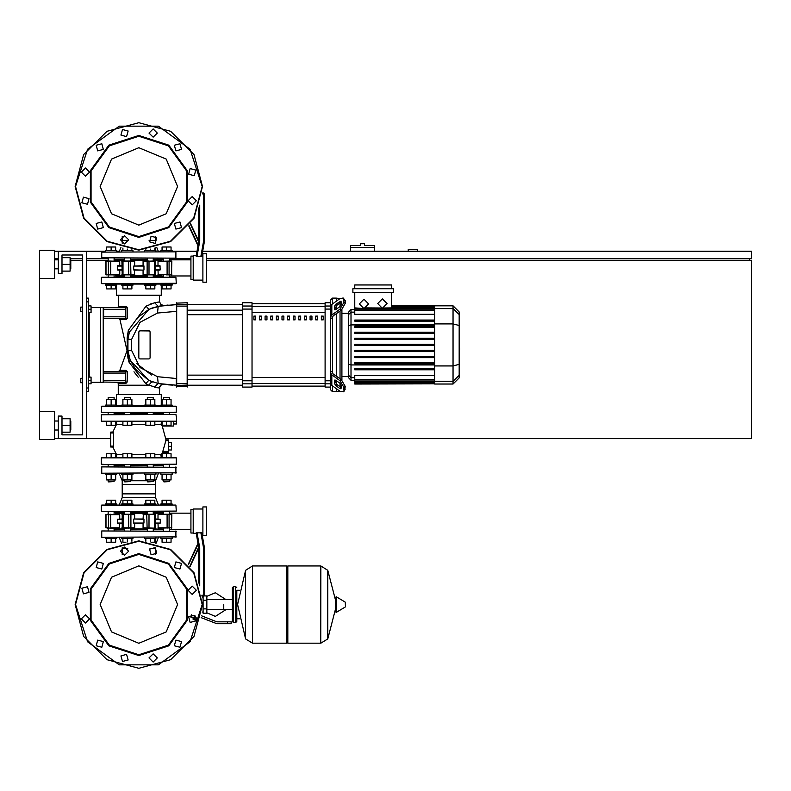 <?xml version="1.0" encoding="UTF-8"?>
<svg xmlns="http://www.w3.org/2000/svg" width="791" height="791" viewBox="0 0 791 791"><rect width="100%" height="100%" fill="white"/><g stroke="black" fill="none" stroke-linecap="round" stroke-linejoin="round"><path stroke-width="1.19" d="M362.525 243.757L360.656 243.757L360.656 245.625L350.542 245.625L350.542 247.504L374.519 247.504L374.519 245.625L364.404 245.625L364.404 243.757L362.525 243.757M80.761 378.266L80.761 382.765L80.761 378.266L82.64 378.266L82.64 311.575L82.64 378.266L82.64 311.575L80.761 311.575L80.761 307.076L82.64 307.076L82.64 254.989L82.64 307.076L82.64 254.989L62.034 254.989L82.64 254.989L62.034 254.989L62.034 273.726L58.287 273.726L58.287 251.251L54.539 251.251M80.761 307.076L80.761 311.575M223.724 604.571L223.724 609.614L223.724 604.571M203.119 596.147L203.119 613.193L206.866 613.193L206.866 595.959L204.038 595.959M196.257 619.748L193.755 619.748L196.148 620.124M227.472 623.684L231.219 623.684L231.219 621.805L227.472 621.805L227.472 623.684L216.853 623.684L201.171 617.692M194.981 615.813L191.036 615.813L191.036 617.692L196.168 617.692M235.718 622.557L235.718 586.586L233.464 586.586L233.464 622.557L235.718 622.557L236.835 621.439L236.835 590.333L239.465 590.333M286.668 567.107L287.795 565.98L287.795 643.162L320.77 643.162L320.77 565.98L320.77 643.162L320.869 565.98L327.751 570.262L327.751 638.881L327.751 570.262L335.661 600.764L335.661 597.254L335.661 611.898L336.373 612.293L336.373 596.849L335.661 597.254M345.499 604.571L345.499 606.559L345.499 604.571M252.477 643.162L252.477 565.98L286.668 565.98L286.668 643.162L252.576 643.162L252.576 565.98L252.576 643.162L245.586 638.881L245.586 570.262L237.587 604.571L245.586 638.881M236.835 621.439L236.835 590.333M116.356 413.298L114.705 412.546L123.811 412.546M129.892 412.546L153.869 412.546L153.306 412.546L153.306 414.425M147.314 414.425L147.314 412.546L146.75 412.546M153.869 412.546L164.014 412.546M159.426 405.803L160.909 406.179L160.909 405.051L172.151 405.051L172.151 406.179L175.938 406.179L101.377 406.554L176.314 406.554L176.314 412.17L101.752 412.546L175.938 412.546M101.752 412.546L107.586 412.546L101.377 412.17L101.752 406.179L105.529 406.179L101.752 406.179L105.529 406.179L105.529 405.051L116.771 405.051L116.771 406.179L118.254 405.803M161.324 413.298L162.976 412.546M160.909 406.179L166.535 406.179M114.141 413.298L124.375 413.298M130.367 413.298L147.314 413.298M153.681 464.633L153.306 466.878M147.314 466.878L146.938 464.633M123.999 464.633L130.742 464.633M168.443 440.834L168.443 439.905L165.912 439.905L165.784 440.834L168.443 440.834L168.443 451.701L162.758 451.701L165.784 440.834M162.758 451.701L162.333 452.64L168.443 452.64L168.443 451.701M173.496 421.544L166.535 421.544L166.535 425.291L171.034 425.291L171.034 421.544L173.496 421.544L171.034 421.544L173.496 421.544L171.034 421.544L173.496 421.544L171.034 421.544L173.496 421.544L171.034 421.544L173.496 421.544L171.034 421.544L173.496 421.544L173.496 426.033L162.214 426.033L166.001 439.905L168.443 439.905M176.314 421.168L101.377 421.168L175.938 421.544M115.644 421.672L116.781 422.997L116.475 424.5L112.787 432.034L110.74 432.034L110.74 447.024L112.787 447.024L116.643 454.835L116.613 456.496L115.644 457.376L116.613 456.496L116.475 454.548L116.613 456.496L115.644 457.376M176.314 416.481L175.938 414.425L101.377 414.8L169.907 414.425M107.774 464.633L101.377 464.258L101.377 457.88L106.656 457.514L101.752 457.514L106.656 457.514L106.656 453.767L115.644 453.767L115.644 457.514L122.872 457.514L115.644 457.514L122.872 457.514L122.872 453.767L131.87 453.767L131.87 457.514L145.821 457.514L138.84 457.514L145.821 457.514L145.821 453.767L154.809 453.767L154.809 457.514L162.036 457.514L154.809 457.514L162.036 457.514L162.036 453.767L171.034 453.767L171.034 457.514L175.938 457.514L101.377 457.88L176.314 457.88L176.314 464.258L101.752 464.633L169.907 464.633M153.306 413.298L163.539 413.298M172.151 473.245L172.151 474.373L160.909 474.373L160.909 473.245M163.539 481.492L169.531 481.492L163.915 481.867L163.539 479.919M155.936 473.245L155.936 474.373L144.694 474.373L144.694 473.245M147.314 481.492L153.306 481.492L147.69 481.867L147.314 479.919M132.987 473.245L132.987 474.373L121.755 474.373L121.755 473.245M124.375 481.492L130.367 481.492L124.751 481.867L124.375 479.919M116.771 473.245L116.771 474.373L105.529 474.373L105.529 473.245M108.149 481.492L114.141 481.492L108.525 481.867L108.149 479.919M114.141 399.504L114.141 397.557L108.149 397.557L108.149 399.504M108.149 397.557L114.141 397.557M169.531 399.504L169.531 397.557L163.539 397.557L163.539 399.504M163.539 397.557L169.531 397.557M153.306 399.504L153.306 397.557L147.314 397.557L147.314 399.504M147.314 397.557L153.306 397.557M144.694 406.179L144.694 405.051L155.936 405.051L155.936 406.179M130.367 399.504L130.367 397.557L124.375 397.557L124.375 399.504M124.375 397.557L130.367 397.557M121.755 406.179L121.755 405.051L132.987 405.051L132.987 406.179M105.529 537.316L105.529 538.444L116.771 538.444L116.771 537.316M121.755 537.316L121.755 538.444L132.987 538.444L132.987 537.316M160.909 537.316L160.909 538.444L172.151 538.444L172.151 537.316M144.694 537.316L144.694 538.444L155.936 538.444L155.936 537.316M111.145 505.093L119.174 505.093L116.771 505.093L116.771 503.976L111.145 503.976L111.145 500.228L106.656 500.228L106.656 503.976M169.907 511.461L101.653 511.451L176.314 511.095L175.938 505.093L101.752 505.093L105.529 505.093L105.529 503.976L111.145 503.976M132.987 505.093L132.987 503.976L121.755 503.976L121.755 505.093L144.694 505.093L144.694 503.976L155.936 503.976L155.936 505.093L150.31 505.093M160.909 505.093L158.516 505.093L160.909 505.093L158.516 505.093L160.909 505.093L158.516 505.093L160.909 505.093L160.909 503.976L172.151 503.976L172.151 505.093M101.752 466.878L176.314 467.254L101.752 466.878L101.752 473.245L176.314 472.87L101.752 473.245M158.516 473.245L155.501 480.74L153.306 480.74M147.314 480.74L130.367 480.74M124.375 480.74L122.19 480.74L122.19 484.488L155.501 484.488L122.19 484.488L122.19 493.851L155.501 493.851L122.19 493.851L122.19 497.598L155.501 497.598L155.501 480.74M163.539 465.751L153.306 465.751M147.314 465.751L130.367 465.751M124.375 465.751L114.141 465.751M101.752 530.949L176.314 531.325L101.752 530.949L101.752 537.316L176.314 536.941L101.752 537.316M155.501 554.58L155.501 547.807L155.501 548.558L149.974 548.558M127.707 548.558L122.19 548.558L122.19 547.807L122.19 554.58M163.539 529.822L153.306 529.822M147.314 529.822L130.367 529.822M124.375 529.822L114.141 529.822M163.164 511.55L166.535 511.461M153.681 511.461L163.539 511.461L163.539 514.279M123.999 511.461L114.517 511.55M163.539 512.588L153.306 512.588M147.314 512.588L130.367 512.588M124.375 512.588L114.141 512.588M155.501 497.598L158.516 505.093L155.936 505.093M121.755 505.093L119.174 505.093L122.19 497.598M202.911 509.028L193.172 509.028L193.172 533.381L196.227 533.381L198.106 544.07L196.227 533.381M199.727 585.864L199.727 547.847L198.788 547.926L198.788 583.046M200.815 532.452L203.475 547.52L204.414 547.431L201.834 532.798L196.119 532.798L198.788 547.926L190.048 566.682M206.659 535.448L206.659 506.972L202.911 506.972L202.911 535.448L206.659 535.448M170.51 514.279L164.31 514.279M143.033 527.765L155.511 528.141L143.033 527.765L143.033 523.454M124.227 528.141L134.648 527.765L121.943 527.765M105.885 514.575L105.875 527.765L111.145 528.141M193.172 509.404L190.918 509.404L190.918 533.005L193.172 533.005M121.794 518.955L117.424 519.331L121.794 519.331M110.621 528.141L119.51 528.141L119.718 523.454L117.78 523.454L121.794 523.454M153.306 511.461L153.306 514.279L155.511 514.279L143.408 514.279L143.033 518.955L143.843 518.955L133.847 518.955L143.982 519.331L143.982 523.078L133.699 523.078L133.699 519.331M134.648 527.765L134.648 523.454L133.847 523.454L143.982 523.078M155.886 519.331L160.257 519.331L155.886 518.955M155.886 523.454L159.911 523.454L157.963 523.454L158.18 528.141L171.805 527.765L157.963 527.765M119.718 514.654L106.024 514.654L119.718 514.654L119.718 518.955M105.885 527.834L108.318 527.765L108.664 514.279M129.595 514.279L124.227 514.279M128.636 514.279L128.636 528.141L130.94 527.765L130.94 514.654L134.648 514.654L134.648 518.955M143.408 528.141L154.591 528.141M143.408 514.279L147.314 514.279L147.314 511.461M171.429 528.141L171.805 514.654L158.18 514.279L171.805 514.654L171.667 527.765M127.371 421.544L127.371 425.291L131.87 425.291L131.87 421.544L145.821 421.544L131.87 421.544L145.821 421.544L131.87 421.544L145.821 421.544L145.821 425.291L154.809 425.291L154.809 421.544L162.036 421.544L154.809 421.544L162.036 421.544L162.036 425.291L166.535 425.291M122.872 421.544L111.145 421.544L111.145 425.291L115.644 425.291L115.644 421.544L122.872 421.544L115.644 421.544L122.872 421.544L115.644 421.544L122.872 421.544L122.872 425.291L127.371 425.291M107.774 414.425L101.377 414.8L101.377 421.168L106.656 421.544L106.656 425.291L111.145 425.291M105.529 505.093L101.752 505.093M162.007 421.544L154.809 421.544L162.036 421.544L160.85 424.5L161.611 425.34M101.752 421.544L111.145 421.544M172.151 250.688L172.151 251.805L172.151 250.688L160.909 250.688L160.909 251.805M116.771 251.805L116.771 250.688L105.529 250.688L105.529 251.805M132.987 251.805L132.987 250.688L121.755 250.688L121.755 251.805M155.936 251.805L155.936 250.688L144.694 250.688L144.694 251.805M160.909 284.028L160.909 285.155L172.151 285.155L172.151 284.028L105.529 284.028L105.529 285.155L111.145 285.155L111.145 288.903L115.644 288.903L115.644 285.155M116.771 284.028L116.771 285.155L111.145 285.155M132.987 284.028L132.987 285.155L121.755 285.155L121.755 284.028M155.936 284.028L155.936 285.155L144.694 285.155L144.694 284.028M175.938 258.182L101.377 257.807L175.938 258.182L175.938 251.805L101.377 252.181L175.938 251.805M114.141 259.3L124.375 259.3M130.367 259.3L147.314 259.3M153.306 259.3L163.539 259.3L163.539 259.863L161.137 259.3L161.947 260.239L153.306 260.239M122.19 236.42L122.19 243.193L122.19 240.573L128.587 240.573M149.094 240.573L155.501 240.573L155.501 243.193L155.501 236.42M202.911 282.16L202.911 253.684L206.659 253.684L206.659 282.16L202.911 282.16M196.227 255.74L198.106 245.062L196.227 255.74L198.106 245.062L196.227 255.74L193.172 255.74L193.172 280.093L202.911 280.093M197.008 256.68L199.727 241.285L198.788 241.196L196.119 256.333L201.834 256.333L204.414 241.69L201.932 255.74L202.911 255.74M202.091 193.924L203.475 193.924L203.475 241.611L204.355 241.69L204.414 193.924L203.475 192.984L203.475 193.924L204.414 193.924M166.535 274.853L169.679 274.853M106.251 274.853L110.76 274.477L110.76 261.366L108.664 260.99L119.718 261.366L107.181 260.99M108.001 274.853L113.37 274.853M134.648 261.366L122.17 260.99L134.648 261.366L134.648 265.667M153.464 260.99L143.033 261.366L155.748 261.366M193.172 256.116L190.918 256.116L190.918 279.727L193.172 279.727M117.78 270.166L121.794 270.166L117.78 270.166L117.424 266.043L121.794 266.043M121.794 265.667L117.78 265.667L121.794 265.667M124.375 277.285L124.375 274.853L122.17 274.853L134.272 274.853L134.648 270.166L133.847 270.166L143.843 270.166L133.699 269.79L133.699 266.043L143.982 266.043L143.982 269.79M143.033 261.366L143.033 265.667L143.843 265.667L133.699 266.043M155.886 270.166L159.911 270.166L157.963 270.166L158.18 274.853L171.805 274.477L157.963 274.477M159.911 265.667L155.886 265.667L159.911 265.667L160.257 269.79L155.886 269.79M171.429 274.853L171.805 261.366L157.963 261.366L171.321 260.99M148.085 274.853L153.464 274.853M149.044 274.853L149.044 260.99L143.408 260.99M134.272 274.853L130.367 274.853L130.367 277.285M134.272 260.99L123.099 260.99M108.664 260.99L105.875 261.366L108.318 261.366L108.318 274.477L106.024 274.477L106.024 261.366M107.586 283.653L176.314 283.287L175.938 277.285L107.586 277.285M130.367 276.534L147.314 276.534M153.306 276.534L161.324 276.534L162.976 277.285M114.705 277.285L116.356 276.534L124.375 276.534M114.705 283.653L118.254 284.028M159.426 284.028L162.976 283.653M170.095 283.653L175.938 283.653M170.095 277.285L101.752 277.285M332.556 303.853L332.556 298.078L336.304 298.078L336.304 301.203L336.304 298.078L340.051 298.553M332.556 372.314L332.556 317.527L330.678 318.872L330.678 370.969L332.556 372.314L333.1 373.896L341.277 379.68L339.952 380.619L343.927 387.402L345.252 386.463L341.277 379.68M332.556 298.078L330.678 299.957L330.678 306.028L330.678 302.765L325.061 302.765L325.061 387.066L330.678 387.066L330.678 383.803L330.678 389.884L332.556 391.753L332.556 385.988M340.051 391.278L336.304 391.753L336.304 388.628L336.304 391.753L332.556 391.753M336.304 383.862L336.304 380.689L336.304 383.862M336.304 376.16L336.304 313.671L336.304 376.16M336.304 309.152L336.304 305.979L336.304 309.152M340.051 303.072L340.051 306.503M340.051 311.021L340.051 378.81M340.051 383.338L340.051 386.759M434.615 309.815L354.734 309.815L354.734 310.379L354.734 292.462M391.604 308.45L391.604 307.926L383.932 307.996M351.046 309.548L348.594 312.01L348.594 377.831L351.046 380.283L351.046 309.548L354.734 309.548M341.92 380.184L341.92 309.647M354.734 383.803L354.734 383.24L354.734 383.803L434.615 383.803L354.734 384.03M434.615 345.479L354.734 345.479L434.615 345.479L354.734 345.479L434.615 345.479L354.734 345.479L354.734 344.352L434.615 344.352M453.055 305.801L453.055 384.03L459.195 377.89L459.195 311.941L453.055 305.801L434.615 305.801L434.615 383.803M354.734 357.651L434.615 357.651L354.734 357.651L354.734 356.523L434.615 356.523M354.734 351.56L434.615 351.56L354.734 351.56L354.734 350.443L434.615 350.443M354.734 369.822L434.615 369.822L354.734 369.822L354.734 368.695L434.615 368.695M354.734 363.731L434.615 363.731L354.734 363.731L354.734 362.614L434.615 362.614M434.615 382.547L354.734 382.547L354.734 381.381L354.734 381.944L434.615 381.944M434.615 379.462L354.734 379.462L354.734 375.537L434.615 375.537M434.615 332.19L354.734 332.19L354.734 333.308L434.615 333.308M434.615 338.271L354.734 338.271L354.734 339.398L434.615 339.398M434.615 320.019L354.734 320.019L354.734 321.136L434.615 321.136M434.615 326.1L354.734 326.1L354.734 327.227L434.615 327.227M304.456 316.143L304.456 319.89L306.325 319.89L306.325 316.143L304.456 316.143M310.072 316.143L310.072 319.89L311.941 319.89L311.941 316.143L310.072 316.143M265.114 316.143L265.114 319.89L266.982 319.89L266.982 316.143L265.114 316.143M276.346 316.143L276.346 319.89L278.224 319.89L278.224 316.143L276.346 316.143M315.688 316.143L315.688 319.89L317.567 319.89L317.567 316.143L315.688 316.143M298.83 316.143L298.83 319.89L300.709 319.89L300.709 316.143L298.83 316.143M293.214 316.143L293.214 319.89L295.083 319.89L295.083 316.143L293.214 316.143M270.73 316.143L270.73 319.89L272.608 319.89L272.608 316.143L270.73 316.143M283.84 319.89L283.84 316.143L281.972 316.143L281.972 319.89L283.84 319.89M259.488 316.143L259.488 319.89L261.366 319.89L261.366 316.143L259.488 316.143M289.466 319.89L289.466 316.143L287.588 316.143L287.588 319.89L289.466 319.89M253.871 316.143L253.871 319.89L255.74 319.89L255.74 316.143L253.871 316.143M321.314 316.143L321.314 319.89L323.183 319.89L323.183 316.143L321.314 316.143M325.061 383.803L330.678 383.803L330.678 306.028L325.061 306.028M242.629 383.803L242.629 387.066L251.993 387.066L251.993 302.765L242.629 302.765L242.629 383.803L251.993 383.803M176.314 385.108L176.314 378.444L176.68 385.474L187.546 385.108L187.18 302.765L187.18 387.066L187.546 383.734L176.68 383.764L176.68 302.765L176.68 387.066L176.314 378.444L176.314 383.734L176.314 378.444L176.314 383.734L176.314 378.444L176.314 383.734L176.314 378.444L157.528 376.743L139.958 367.548L131.454 350.166L131.454 339.675L139.958 322.283L157.528 313.088L158.2 306.335L163.381 305.504M187.546 344.916L187.546 314.709L242.629 314.709M242.629 310.21L187.546 310.21L187.546 304.644L242.629 304.644M132.987 405.803L144.694 405.803M155.936 405.803L160.909 405.803M116.376 405.051L116.376 394.561L161.305 394.561L161.305 405.051M116.376 285.155L116.376 295.27L161.305 295.27L161.305 285.155M116.771 405.803L121.755 405.803M172.745 304.703L176.314 304.644L176.314 306.097L176.314 304.733M163.727 305.455L160.929 304.604L159.584 301.905L154.67 302.805L146.078 306.087L128.33 330.361L127.183 337.856L127.331 352.826L127.697 350.561L127.015 350.729L119.896 319.505L126.006 319.534L127.252 318.239L127.213 307.788L125.729 307.828L125.729 309.321L125.354 307.452L125.413 318.684L103.621 318.694L103.621 307.452L125.443 307.462M127.252 318.239L125.729 318.318L125.729 316.815L103.245 316.815M125.462 382.369L103.245 382.013L103.621 380.511L125.354 380.511L125.354 382.389L125.729 371.523L125.354 380.511L125.729 382.013L125.729 380.511L125.729 382.013L127.193 382.033L127.242 371.641L125.354 371.147L125.354 373.016L103.621 373.016L103.245 371.523L125.65 371.286M86.387 391.753L88.256 391.753L88.256 298.078L86.387 298.078M91.074 382.389L103.245 382.389L103.245 307.452L91.074 307.452M70.834 268.861L70.834 259.863L70.834 268.861L70.083 268.861M54.539 264.362L54.539 278.412L39.55 278.412L39.55 250.312L54.539 250.312L54.539 264.362M70.834 429.968L70.834 420.98L70.834 429.968L70.083 429.968M39.55 411.429L54.539 411.429L54.539 439.529L39.55 439.529L39.55 278.412M345.499 606.559L345.272 602.188L336.373 596.849M175.938 505.093L101.377 505.469L101.377 511.095M203.475 547.52L203.475 596.147L204.414 595.208L201.843 595.208M147.314 528.892L130.367 528.892M124.375 528.892L115.615 528.892L116.544 529.822L115.615 528.141M115.615 514.279L116.544 512.588L115.615 513.527L124.375 513.527M130.367 513.527L147.314 513.527M121.794 523.078L117.424 523.078L117.424 519.331M160.257 519.331L160.257 523.078L155.886 523.078M121.943 514.654L130.594 514.279M155.748 527.765L154.729 527.765L154.729 514.654L155.748 514.654M147.086 514.279L154.591 514.279M153.306 513.527L163.539 513.151M161.71 528.141L161.997 529.258L153.306 528.892M115.615 260.99L115.615 260.239L124.375 260.239M130.367 260.239L147.314 260.239M147.314 275.604L130.367 275.604M124.375 275.604L115.615 275.604L116.544 276.534L115.615 274.853M121.794 269.79L117.424 269.79M155.886 266.043L160.257 266.043M155.748 274.477L143.033 274.477L143.033 270.166M123.099 274.853L121.943 274.477M130.594 274.853L122.951 274.477L122.951 261.366L121.794 261.366L122.17 260.99M121.943 261.366L122.17 274.853M119.718 270.166L119.718 274.477L108.664 274.853M161.71 274.853L161.997 275.98L153.306 275.604M101.752 283.653L176.314 283.287M127.855 350.146L127.331 352.845L129.081 362.397L145.831 383.684L148.698 385.197L118.254 385.197L118.274 383.348L125.937 383.338L127.193 382.043M125.729 316.815L125.729 309.321L103.245 309.321M103.245 373.016L103.245 380.511M150.379 381.104L152.96 382.112L150.379 381.104L152.96 382.112L150.379 381.104L152.96 382.112L151.823 381.697L148.698 385.197L159.426 388.084L160.702 385.266L163.658 384.367L158.2 383.497L176.314 385.197M159.426 394.561L159.762 386.542L161.354 384.812L163.658 384.367L158.2 383.497L157.528 376.743L176.314 378.444M162.036 457.376L160.909 456.061L161.206 454.548L160.909 456.061L162.036 457.376L160.909 456.061L161.206 454.548L154.809 454.548M127.213 307.788L125.957 306.473L118.601 306.453L117.661 307.452L118.601 306.453L117.661 307.452L118.601 306.453L118.254 295.27M138.84 655.531L108.891 645.802L90.382 620.322L90.382 588.83L108.891 563.35L138.84 553.621L168.79 563.35L187.309 588.83L187.309 620.322L168.79 645.802L138.84 655.531M138.84 654.78L109.326 645.189L91.094 620.085L91.094 589.058L109.326 563.953L138.84 554.362L168.354 563.953L186.587 589.058L186.587 620.085L168.354 645.189L138.84 654.78M138.84 237.379L168.79 227.65L187.309 202.17L187.309 170.678L168.79 145.198L138.84 135.469L108.891 145.198L90.382 170.678L90.382 202.17L108.891 227.65L138.84 237.379M138.84 236.638L168.354 227.047L186.587 201.942L186.587 170.915L168.354 145.811L138.84 136.22L109.326 145.811L91.094 170.915L91.094 201.942L109.326 227.047L138.84 236.638M202.16 604.571L190.067 641.798L158.408 664.796L119.273 664.796L87.613 641.798L75.521 604.571L84.004 572.911L107.181 549.735L138.84 541.252L170.5 549.735L193.676 572.911L202.16 604.571M202.16 186.429L190.067 149.202L158.408 126.204L119.273 126.204L87.613 149.202L75.521 186.429L84.004 218.089L107.181 241.265L138.84 249.748L170.5 241.265L193.676 218.089L202.16 186.429M138.84 565.891L166.199 577.222L177.53 604.571L166.199 631.93L138.84 643.261L111.482 631.93L100.15 604.571L111.482 577.222L138.84 565.891M138.84 147.739L111.482 159.07L100.15 186.429L111.482 213.778L138.84 225.109L166.199 213.778L177.53 186.429L166.199 159.07L138.84 147.739M155.511 260.99L155.511 274.853M105.875 261.366L105.875 274.477M138.84 668.266L106.993 659.734L83.678 636.419L75.145 604.571L83.678 572.724L106.993 549.409L138.84 540.876L170.688 549.409L194.003 572.724L202.536 604.571L194.003 636.419L170.688 659.734L138.84 668.266L106.993 659.734L83.678 636.419L75.145 604.571L83.678 572.724L106.993 549.409L138.84 540.876M202.536 186.429L194.003 154.581L170.688 131.266L138.84 122.734L106.993 131.266L83.678 154.581L75.145 186.429L83.678 218.276L106.993 241.591L138.84 250.124L170.688 241.591L194.003 218.276L202.536 186.429M160.069 305.998L168.058 304.99L160.069 305.998M120.42 551.189L124.533 547.065L128.656 551.189L124.533 555.312L120.42 551.189M149.578 549.132L155.204 547.619L156.717 553.255L151.081 554.758L149.578 549.132M175.859 561.926L181.485 563.429L179.982 569.065L174.346 567.552L175.859 561.926M192.223 586.151L196.346 590.274L192.223 594.387L188.1 590.274L192.223 586.151M194.289 615.309L195.792 620.935L190.166 622.448L188.654 616.822L194.289 615.309M181.485 641.59L179.982 647.226L174.346 645.713L175.859 640.087L181.485 641.59L179.982 647.226L174.346 645.713M157.271 657.954L153.147 662.077L149.024 657.954L153.147 653.831L157.271 657.954M128.102 660.02L122.476 661.523L120.964 655.897L126.6 654.384L128.102 660.02M101.821 647.226L96.195 645.713L97.698 640.087L103.334 641.59L101.821 647.226L103.334 641.59L97.698 640.087M85.458 623.001L81.335 618.878L85.458 614.755L89.581 618.878L85.458 623.001M83.401 593.843L81.888 588.207L87.524 586.704L89.027 592.33L83.401 593.843M96.195 567.552L97.698 561.926L103.334 563.429L101.821 569.065L96.195 567.552M128.656 239.811L124.533 235.688L120.42 239.811L124.533 243.935L128.656 239.811M156.717 237.745L151.081 236.242L149.578 241.868L155.204 243.381L156.717 237.745M179.982 221.935L174.346 223.448L175.859 229.074L181.485 227.571L179.982 221.935M192.223 196.613L188.1 200.726L192.223 204.849L196.346 200.726L192.223 196.613M190.166 168.552L188.654 174.178L194.289 175.691L195.792 170.065L190.166 168.552M174.346 145.287L175.859 150.913L181.485 149.41L179.982 143.774L174.346 145.287L179.982 143.774L181.485 149.41M149.024 133.046L153.147 137.169L157.271 133.046L153.147 128.923L149.024 133.046M120.964 135.103L126.6 136.616L128.102 130.98L122.476 129.477L120.964 135.103M97.698 150.913L103.334 149.41L101.821 143.774L96.195 145.287L97.698 150.913L103.334 149.41L101.821 143.774M85.458 176.245L89.581 172.122L85.458 167.999L81.335 172.122L85.458 176.245M87.524 204.296L89.027 198.67L83.401 197.157L81.888 202.793L87.524 204.296M103.334 227.571L101.821 221.935L96.195 223.448L97.698 229.074L103.334 227.571M382.379 298.889L387.066 303.566L382.379 308.253L377.702 303.566L382.379 298.889M363.949 299.225L368.636 303.912L363.949 308.599L359.272 303.912L363.949 299.225M233.464 622.557L232.346 621.439L232.346 587.713L233.464 588.84M417.608 251.251L417.608 249.373L408.235 249.373L408.235 251.251M206.659 258.736L751.45 258.736L751.45 251.251L202.723 251.251M197.018 251.251L172.151 251.251M160.909 251.251L158.289 251.251M119.401 251.251L116.771 251.251M105.529 251.251L86.387 251.251L86.387 438.59L110.74 438.59M54.539 258.736L58.287 258.736M70.083 258.736L82.64 258.736M86.387 258.736L108.149 258.736M169.531 258.736L190.918 258.736M749.581 260.615L749.581 258.736M165.991 438.59L751.45 438.59L751.45 260.615L206.659 260.615M115.615 260.615L114.141 260.615M108.149 260.615L86.387 260.615M82.64 260.615L71.21 260.615M54.539 438.59L58.287 438.59L58.287 416.106L62.034 416.106L62.034 434.842L82.64 434.842L62.034 434.842L82.64 434.842L82.64 254.989L62.034 254.989L82.64 254.989L82.64 307.076M350.542 251.251L350.542 247.504M374.519 251.251L374.519 247.504M82.64 382.765L82.64 434.842L62.034 434.842L82.64 434.842L82.64 382.765L82.64 434.842L82.64 382.765L80.761 382.765M88.256 377.139L91.074 377.139L91.074 380.511L88.256 380.511M91.074 380.511L91.074 383.882L88.256 383.882M88.256 305.949L91.074 305.949L91.074 309.321L88.256 309.321M91.074 309.321L91.074 312.692L88.256 312.692M206.866 612.837L215.3 616.377L225.969 609.614M225.969 599.538L215.3 592.775L206.866 596.315M203.119 612.066L202.091 612.066M203.119 597.076L202.091 597.076M196.336 618.542L196.336 619.215M193.083 617.692L193.083 619.373L196.316 619.373M194.171 617.692L194.171 619.373M201.537 615.813L216.853 621.805L227.472 621.805M203.119 600.26L206.866 600.26M203.119 608.882L206.866 608.882M320.869 643.162L327.751 638.881L335.661 608.388M252.477 565.98L245.586 570.262M175.938 406.179L176.314 406.554L175.938 406.179M162.442 452.64L160.86 455.636M110.74 432.034L113.627 432.034L113.627 447.024L110.74 447.024M175.938 457.514L176.314 457.88L175.938 457.514M145.821 454.548L131.87 454.548M122.872 454.548L116.475 454.548M116.475 424.5L122.872 424.5M131.87 424.5L145.821 424.5M154.809 424.5L160.82 424.5M171.034 474.373L171.034 479.919L162.036 479.919L162.036 474.373M166.535 474.373L166.535 479.919M166.535 457.514L166.535 453.767M154.809 474.373L154.809 479.919L145.821 479.919L145.821 474.373M150.31 474.373L150.31 479.919M150.31 457.514L150.31 453.767M131.87 474.373L131.87 479.919L122.872 479.919L122.872 474.373M127.371 474.373L127.371 479.919M127.371 457.514L127.371 453.767M115.644 474.373L115.644 479.919L106.656 479.919L106.656 474.373M111.145 474.373L111.145 479.919M111.145 457.514L111.145 453.767M106.656 405.051L106.656 399.504L115.644 399.504L115.644 405.051M111.145 405.051L111.145 399.504M162.036 405.051L162.036 399.504L171.034 399.504L171.034 405.051M166.535 405.051L166.535 399.504M145.821 405.051L145.821 399.504L154.809 399.504L154.809 405.051M150.31 405.051L150.31 399.504M154.809 421.544L150.31 421.544L150.31 425.291M150.31 421.544L145.821 421.544M122.872 405.051L122.872 399.504L131.87 399.504L131.87 405.051M127.371 405.051L127.371 399.504M168.443 442.525L171.439 442.525L171.439 450.02L168.443 450.02M168.443 446.272L171.439 446.272M173.496 423.976L176.502 423.976L176.502 416.481M115.644 538.444L115.644 542.191L106.656 542.191L106.656 538.444M111.145 538.444L111.145 542.191M131.87 538.444L131.87 541.262M127.371 538.444L127.371 541.914M125.987 542.191L122.872 542.191L122.872 538.444M171.034 538.444L171.034 542.191L162.036 542.191L162.036 538.444M166.535 538.444L166.535 542.191M154.809 538.444L154.809 542.191L151.704 542.191M150.31 538.444L150.31 541.914M145.821 538.444L145.821 541.262M115.644 503.976L115.644 500.228L111.145 500.228M131.87 503.976L131.87 500.228L122.872 500.228L122.872 503.976M127.371 503.976L127.371 500.228M171.034 503.976L171.034 500.228L162.036 500.228L162.036 503.976M166.535 503.976L166.535 500.228M154.809 503.976L154.809 500.228L145.821 500.228L145.821 503.976M150.31 503.976L150.31 500.228M175.938 466.878L175.938 473.245M119.174 473.245L122.19 480.74M114.517 466.878L114.141 466.512M163.539 466.512L163.164 466.878M175.938 530.949L175.938 537.316M158.516 537.316L156.114 543.269M119.174 537.316L121.567 543.269M114.517 530.949L114.141 530.583M163.539 530.583L163.164 530.949M202.911 533.381L201.932 533.381L204.414 547.431L201.932 533.381M188.238 564.359L197.997 543.427M204.414 595.208L204.414 547.431M201.982 596.147L203.475 596.147M161.71 514.279L161.947 513.527M117.78 523.454L117.424 523.078M160.257 523.078L159.911 523.454M108.001 528.141L107.181 528.141L108.001 528.141M134.272 514.279L134.648 514.654M157.963 518.955L157.963 514.654M113.607 446.084L110.74 446.084M108.001 514.279L107.181 514.279M131.87 421.544L138.84 421.544M162.036 250.688L162.036 246.94L171.034 246.94L171.034 250.688M166.535 250.688L166.535 246.94M106.656 250.688L106.656 246.94L115.644 246.94L115.644 250.688M111.145 250.688L111.145 246.94M122.872 250.688L122.872 248.087M127.371 250.688L127.371 249.086M131.87 250.688L131.87 249.738M145.821 250.688L145.821 249.738M150.31 250.688L150.31 249.086M154.809 250.688L154.809 248.087M162.036 285.155L162.036 288.903L171.034 288.903L171.034 285.155M166.535 285.155L166.535 288.903M106.656 285.155L106.656 288.903L111.145 288.903M122.872 285.155L122.872 288.903L131.87 288.903L131.87 285.155M127.371 285.155L127.371 288.903M145.821 285.155L145.821 288.903L154.809 288.903L154.809 285.155M150.31 285.155L150.31 288.903M101.752 258.182L101.752 251.805M158.516 251.805L156.796 247.543M119.174 251.805L120.885 247.543M163.164 258.182L163.539 258.538M114.141 258.538L114.517 258.182M188.792 225.959L197.997 245.704M198.788 207.954L198.788 241.196L190.572 223.586M203.475 192.984L202.199 192.984M117.424 266.043L117.78 265.667M160.257 269.79L159.911 270.166M143.408 274.853L143.033 274.477M119.718 274.477L110.621 274.853M161.71 260.99L161.947 260.239M119.718 261.366L119.718 265.667M157.963 265.667L157.963 261.366M204.414 241.69L201.932 255.74M459.195 341.04L459.195 348.801M459.65 348.801L459.195 351.491M334.425 309.152L334.425 306.503L335.75 304.238L341.03 301.064L341.277 304.308L339.952 306.572L335.75 309.538L334.672 309.746L334.425 309.152L335.305 309.775M339.952 301.272L341.277 302.202L337.075 305.178L335.75 307.442L335.75 309.538M334.425 383.338L334.672 380.095L335.75 380.293L335.75 382.399L337.075 384.663L341.277 387.63L339.952 388.569L335.75 385.593L334.425 383.338L335.75 382.399M335.75 380.293L339.952 383.269L341.277 385.533L341.03 388.767L339.952 388.569M330.678 316.875L331.775 314.996L339.952 309.222L341.277 310.151L333.1 315.935L332.556 317.527M341.277 310.151L345.252 303.368L345.252 300.718L343.195 298.009L339.952 298.622L331.775 304.397L330.678 306.275M345.252 303.368L343.927 302.429L339.952 309.222M343.927 302.429L343.927 299.779L345.252 300.718M343.195 298.009L343.927 299.779M330.678 383.566L331.775 385.435L339.952 391.219L343.195 391.832L344.52 390.892L345.252 386.463M339.952 380.619L331.775 374.835L330.678 372.966M345.252 389.113L343.195 391.832M343.927 390.052L343.927 387.402M348.594 376.546L341.92 376.546M348.594 313.295L341.92 313.295M365.6 308.302L434.615 308.45M354.734 308.45L362.812 308.45L354.734 307.926M380.837 307.996L366.371 307.926M352.865 288.715L352.865 292.462L393.473 292.462L393.473 288.715L352.865 288.715M391.604 292.462L391.604 307.926M354.734 288.715L354.734 284.968L391.604 284.968L391.604 288.715M434.615 314.304L354.734 314.304L354.734 310.379L434.615 310.379M434.615 383.111L354.734 383.111L434.615 383.24M434.615 380.016L354.734 380.016L354.734 381.381L434.615 381.381M251.993 303.754L325.061 303.754M325.061 386.087L251.993 386.087M251.993 386.137L325.061 386.137M251.993 303.704L325.061 303.704M253.871 316.36L255.74 316.143M159.584 301.905L159.426 295.27M149.143 330.865L150.082 331.805L150.082 358.036L149.143 358.966L139.78 358.966L138.84 358.036L138.84 331.805L139.78 330.865L149.361 330.895L139.78 330.865L149.143 330.865L139.78 330.865L138.84 331.805L139.77 330.865M150.082 331.805L150.082 358.036L150.082 331.805L149.44 330.915L150.082 331.805L149.44 330.915L150.082 331.805L150.082 358.036L149.143 358.966L139.78 358.966L138.84 358.036L139.78 358.966L138.84 358.036L139.78 358.966L149.143 358.966L139.78 358.966M122.407 319.515L119.896 319.505L118.966 318.694L120.37 319.505M125.799 319.534L125.729 318.318L125.354 318.694M125.957 306.473L125.354 307.452M126.778 306.799L127.153 307.383L126.778 306.799M154.739 302.785L159.209 301.964M146.078 306.087L148.945 309.38L139.849 315.975L148.945 309.38L139.849 315.975L148.945 309.38L129.398 331.983L127.924 339.013L129.398 331.993L127.924 339.013L127.924 350.828L130.208 360.172L135.152 368.586L130.208 360.172L135.152 368.586L130.208 360.172L129.081 362.397L128.478 360.271L129.081 362.397M150.666 303.971L151.546 303.665L150.666 303.971M151.842 303.566L153.355 303.121L151.842 303.566M103.621 318.694L103.245 318.318L103.621 318.694M127.242 371.641L125.996 370.356L125.71 371.404M125.66 382.221L125.591 383.338M125.996 370.356L120.272 370.396M122.902 383.338L120.825 383.348M128.083 358.58L127.924 357.74L128.083 358.58M127.835 357.225L127.677 356.247L127.835 357.225M127.628 355.93L127.46 354.477L127.628 355.93M138.267 377.198L133.986 371.77L138.267 377.198M127.697 350.561L127.331 352.845L127.924 350.828L130.208 360.172L148.738 380.362L157.953 383.447M152.604 307.847L150.725 308.579L152.604 307.847M139.028 316.786L136.952 319.04L139.028 316.786M154.67 302.805L157.439 302.261L154.67 302.805L158.2 306.335L148.945 309.38M158.279 306.325L161.394 305.791L158.249 306.325M150.369 308.727L158.2 306.335L150.448 308.698L158.2 306.335L176.314 304.644L176.314 306.097L176.314 304.644L161.394 305.791L150.448 308.698L158.2 306.335L176.314 304.644L176.314 306.097L187.546 306.097M128.33 330.361L129.398 331.993L127.924 339.013L129.398 331.993M127.183 337.856L127.924 339.013L131.454 339.675M128.992 356.444L129.408 357.868L128.992 356.444M148.738 380.362L135.854 369.476L148.738 380.362L135.854 369.476L148.738 380.362L145.831 383.684M129.793 359.025L127.924 350.828L130.208 360.172L127.924 350.828L131.454 350.166M154.631 387.185L158.032 383.467M172.695 385.128L168.028 384.841L172.695 385.128M151.388 381.529L150.3 381.074L151.388 381.529M136.497 363.376L151.496 375.053M157.528 313.088L176.314 311.387M154.7 387.195L157.35 387.738M150.082 358.036L149.143 358.966M103.245 307.828L103.621 307.452L103.245 307.828M125.729 371.523L125.729 373.016L125.729 371.523M125.729 380.511L125.443 382.379M128.389 335.977L128.715 334.484M129.151 332.843L129.398 332.002M137.268 376.041L133.986 371.77M103.621 382.389L103.245 382.013L103.621 382.389M161.305 384.03L158.091 383.477L161.305 384.03M127.252 350.749L127.331 352.845M176.314 304.644L158.2 306.335M62.034 432.222L70.083 432.222L70.083 418.726L62.034 418.726M62.034 425.479L70.083 425.479M62.034 271.105L70.083 271.105L70.083 257.619L62.034 257.619M62.034 264.362L70.083 264.362M86.387 438.59L58.287 438.59M58.287 251.251L86.387 251.251M82.64 378.266L82.64 311.575M195.248 616.08L195.248 617.692M113.607 432.964L110.74 432.964M199.727 547.847L197.008 532.452M198.679 547.283L189.791 566.346M188.495 564.685L198.106 544.07M110.621 514.279L110.76 527.765L119.718 527.765M123.099 514.279L123.099 528.141M147.086 528.141L146.74 514.654L143.033 514.654M149.044 528.141L149.044 514.279M171.321 514.279L171.667 514.654M169.027 514.279L169.027 528.141M167.059 514.279L167.059 528.141M106.024 514.654L106.024 527.765M203.475 241.611L200.815 256.68M199.727 241.285L199.727 205.136M198.106 245.062L189.049 225.623M190.324 223.932L198.679 241.848M167.059 274.853L167.059 260.99M169.027 274.853L169.027 260.99M147.086 274.853L147.086 260.99M154.591 274.853L154.591 260.99M128.636 274.853L128.636 260.99M134.648 274.477L130.94 274.477L130.594 260.99M106.37 274.853L106.024 274.477M171.667 274.477L171.667 261.366M335.75 307.442L334.425 306.503M337.075 305.178L335.75 304.238M335.305 380.056L334.425 380.689M337.075 384.663L335.75 385.593M331.775 314.996L331.775 304.397M331.775 385.435L331.775 374.835M434.615 306.592L391.604 306.592M434.615 307.284L391.604 307.284M354.734 312.178L351.046 312.178L348.594 314.551M348.594 325.536L351.046 324.903L434.615 324.903M354.734 377.663L351.046 377.663L348.594 375.28M348.594 364.295L351.046 364.928L434.615 364.928M459.195 314.492L453.055 308.559L434.615 308.559M434.615 323.934L453.055 323.934L459.195 325.526M434.615 365.897L453.055 365.897L459.195 364.315M434.615 381.282L453.055 381.282L459.195 375.339M325.061 383.487L251.993 383.487M251.993 306.344L325.061 306.344M325.061 312.396L251.993 312.396M251.993 377.436L325.061 377.436M330.678 380.797L325.061 380.797M325.061 309.044L330.678 309.044M251.993 380.797L242.629 380.797M251.993 306.028L242.629 306.028M242.629 309.044L251.993 309.044M187.546 304.733L176.68 304.357M86.387 301.826L88.256 301.826M88.256 388.005L86.387 388.005M100.437 307.452L100.437 382.389M89.195 377.139L89.195 312.692M155.501 538.444L155.501 543.091M155.501 250.688L155.501 247.909M232.346 609.614L206.866 609.614M232.346 599.538L206.866 599.538M191.501 614.825L191.501 615.813M236.835 618.809L239.465 618.809M320.869 565.98L287.795 565.98M345.272 606.954L336.373 612.293M286.668 642.045L287.795 643.162M233.464 586.586L232.346 587.713M235.718 586.586L236.835 587.713M233.464 620.312L232.346 621.439M163.539 466.878L163.539 464.633M169.531 479.919L169.531 481.492M169.531 464.633L169.531 466.878M153.306 479.919L153.306 481.492M124.375 466.878L124.375 464.633M130.367 479.919L130.367 481.492M130.367 464.633L130.367 466.878M108.149 466.878L108.149 464.633M114.141 479.919L114.141 481.492M114.141 464.633L114.141 466.878M108.149 412.546L108.149 414.425M114.141 414.425L114.141 412.546M163.539 412.546L163.539 414.425M169.531 414.425L169.531 412.546M124.375 412.546L124.375 414.425M130.367 414.425L130.367 412.546M108.149 528.141L108.149 530.949M114.141 530.949L114.141 528.141M124.375 528.141L124.375 530.949M130.367 530.949L130.367 528.141M163.539 528.141L163.539 530.949M169.531 530.949L169.531 528.141M147.314 528.141L147.314 530.949M153.306 530.949L153.306 528.141M114.141 511.461L114.141 514.279M108.149 511.461L108.149 514.279M130.367 511.461L130.367 514.279M124.375 511.461L124.375 514.279M169.531 511.461L169.531 514.279M169.531 513.151L190.918 513.151M122.17 528.141L122.17 514.279M155.511 514.279L155.511 528.141M161.997 529.258L161.137 529.822L163.539 529.258M169.531 529.258L190.918 529.258M161.997 513.151L161.137 512.588L161.997 513.151M115.615 513.527L116.544 512.588L115.615 513.527M163.539 260.99L163.539 258.182M169.531 258.182L169.531 260.99M108.149 260.99L108.149 258.182M114.141 258.182L114.141 260.99M124.375 260.99L124.375 258.182M130.367 258.182L130.367 260.99M147.314 260.99L147.314 258.182M153.306 258.182L153.306 260.99M169.531 277.285L169.531 274.853M163.539 277.285L163.539 274.853M114.141 277.285L114.141 274.853M108.149 277.285L108.149 274.853M153.306 277.285L153.306 274.853M147.314 277.285L147.314 274.853M115.615 260.239L116.544 259.3L115.615 260.239M161.997 275.98L161.137 276.534L163.539 275.98M169.531 275.98L190.918 275.98M169.531 259.863L190.918 259.863M115.615 275.604L116.544 276.534L115.615 275.604M101.377 277.661L101.377 283.287M162.076 277.285L161.324 276.534L162.076 277.285M434.615 305.801L391.604 305.801M391.604 306.028L434.615 306.028M391.604 306.72L434.615 306.72M434.615 307.897L391.604 307.897M354.734 380.283L351.046 380.283M453.055 384.03L434.615 384.03M187.546 385.197L242.629 385.197M242.629 375.122L187.546 375.122M242.629 379.621L187.546 379.621M187.546 386.69L176.314 386.69M187.18 302.765L176.314 303.141M119.787 370.406L118.868 371.147L119.787 370.406L118.868 371.147L119.787 370.406L127.015 350.729L119.787 370.406M118.274 383.348L117.335 382.389L118.274 383.348L117.335 382.389L118.274 383.348L118.254 394.561M187.22 302.765L187.546 303.141M54.539 268.861L58.287 268.861M54.539 429.968L58.287 429.968M54.539 420.98L58.287 420.98M70.083 420.98L70.834 420.98M54.539 259.863L58.287 259.863M70.083 259.863L70.834 259.863"/></g></svg>
